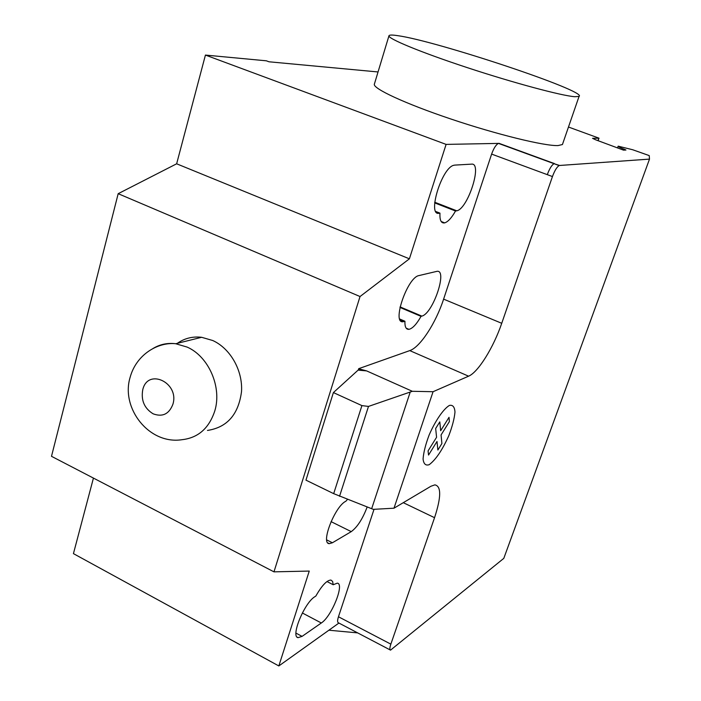 <?xml version="1.0" encoding="UTF-8"?>
<svg xmlns="http://www.w3.org/2000/svg" width="701" height="701" viewBox="0 0 701 701"><rect width="100%" height="100%" fill="white"/><g stroke="black" fill="none" stroke-linecap="round" stroke-linejoin="round"><path stroke-width="1.05" d="M574.864 96.72C561.808 95.827 513.964 83.016 467.401 67.673C420.766 52.338 387.294 38.459 388.985 35.707C389.414 34.848 392.35 34.831 397.8 35.672C436.705 40.982 588.402 91.489 579.052 96.414L574.864 96.72M388.985 35.707L374.387 84.085C372.257 88.317 404.924 103.582 450.962 119.039C496.93 134.513 544.598 146.15 558.031 145.571L562.43 144.537L579.052 96.414M357.668 632.889L328.9 630.217M302.078 636.377L298.074 637.647C290.354 636.885 304.427 602.641 314.959 596.63L315.853 596.043C321.882 585.484 326.911 580.156 330.951 580.069L332.625 581.471L333.185 584.739L337.277 583.171C344.822 583.591 331.591 616.547 321.33 622.987L302.078 636.377L295.971 633.117M326.973 581.541L333.185 584.739M454.765 165.103L471.598 164.139C482.761 162.614 467.882 208.951 456.754 210.799L455.519 211.001C451.637 217.862 448.027 221.814 444.688 222.874C441.166 223.496 439.597 220.254 439.974 213.139L439.168 213.253C427.014 216.381 441.507 168.012 453.696 165.305L454.765 165.103M435.838 211.518L439.974 213.139M434.69 202.896L455.519 211.001M93.435 478.091L73.439 553.632L278.832 665.95L309.255 571.07L273.977 571.85L360.034 296.532L409.402 258.818L446.099 144.397L205.428 55.072L266.354 60.812L269 61.784L378.049 71.958M409.402 258.818L176.643 163.797L205.428 55.072M559.6 165.471L559.17 165.567C556.918 166.891 554.675 170.553 552.449 176.556L547.297 174.654C549.514 168.661 551.766 165.007 554.035 163.692L559.6 165.471L649.503 159.109L503.8 558.355L390.536 650.134C389.554 649.748 389.66 647.759 390.851 644.149L434.55 517.688C441.271 497.123 441.376 486.187 434.883 484.864L430.913 486.257L393.988 508.199L373.282 509.355L333.685 493.653L361.918 405.607L368.489 406.422L412.346 391.298L433.069 391.71L393.988 508.199M446.099 144.397L498.481 143.398C496.036 144.616 493.749 148.183 491.62 154.097L443.61 299.134C435.838 323.091 420.136 347.258 409.761 350.605L358.702 368.673L359.271 368.928L358.868 370.207L366.632 370.899L412.346 391.298M433.069 391.71L468.592 376.183C478.117 372.327 493.504 347.521 501.732 323.301L552.449 176.556M368.489 406.422L339.538 496.29M333.685 493.653L305.96 480.15L333.396 392.578L361.918 405.607M333.396 392.578L358.299 369.953L358.868 370.207M366.632 370.899L359.271 368.928M347.512 499.375L345.865 501.233C334.973 506.175 320.331 543.774 329.304 543.652L332.405 542.767L351.245 531.63C357.3 527.187 362.61 518.977 367.166 506.989M421.038 316.353L421.827 316.107C433.104 313.645 448.211 268.343 436.6 271.418L418.97 275.572C407.202 277.245 391.281 324.738 403.408 321.654L404.933 321.242C404.722 326.868 406.054 329.566 408.937 329.339C412.574 328.515 416.613 324.186 421.038 316.353L399.964 307.424M404.933 321.242L399.745 319.025M358.702 368.673L358.299 369.953M273.977 571.85L51.497 456.316L118.18 193.686L176.643 163.797M360.034 296.532L118.18 193.686M374.027 509.312L338.46 616.766C337.339 620.341 337.339 622.365 338.452 622.812L363.959 636.193M278.832 665.95L338.916 623.058M568.485 127.03L599.005 138.176L592.547 138.325L595.596 139.771L623.531 150.145L625.94 150.023L624.898 149.506C620.236 147.753 617.993 146.64 618.168 146.167L632.679 149.742L649.222 155.596L649.503 159.109M207.478 430.432C227.15 427.417 238.498 414.484 241.512 391.631C242.905 370.619 230.41 348.511 212.754 340.52L201.634 337.295C192.679 336.252 184.582 338.259 177.344 343.324M449.026 417.323L449.394 421.59L441.069 434.953L441.902 443.523L437.871 450.024L437.003 441.481L428.548 455.054L428.074 450.883L436.574 437.275L435.671 428.469L439.807 421.879L440.657 430.721L449.026 417.323M449.367 405.441C443.426 408.998 435.4 420.653 429.187 434.874C425.603 444.346 423.57 452.39 423.071 458.997C423.649 463.974 425.7 465.867 429.214 464.675C435.803 459.725 442.34 450.042 448.833 435.619C452.285 426.558 454.344 418.716 454.984 412.083C454.625 406.887 452.75 404.67 449.367 405.441M302.35 612.981L321.33 622.987M436.241 212.105L439.168 213.253M434.725 202.501L456.281 210.896M547.297 174.654L491.62 154.097M554.465 163.596L498.946 143.311M501.732 323.301L443.61 299.134M410.225 392.034L371.661 508.724M468.592 376.183L409.761 350.605M403.277 502.678L434.55 517.688M332.405 542.767L326.719 539.91M331.047 521.623L351.245 531.63M421.827 316.107L400.078 306.898M404.091 321.496L400.061 319.77M390.851 644.149L338.46 616.766M624.687 150.093L624.898 149.506M597.988 140.621L598.838 138.211M181.997 439.702C198.085 437.897 209.003 428.337 214.76 411.023C222.147 387.346 208.749 356.476 187.106 347.074L175.679 343.718C167.416 342.719 159.819 344.34 152.897 348.572M153.133 413.818C162.509 417.279 169.099 414.098 172.893 404.275C179.658 382.702 147.806 367.604 142.759 389.712C140.892 400.341 144.345 408.376 153.133 413.818M297.233 637.2L298.074 637.647M441.174 221.49L444.688 222.874M434.751 202.239L456.754 210.799M498.481 143.398L559.17 165.567M329.304 543.652L327.902 542.951M408.937 329.339L406.159 328.147M403.408 321.654L400.429 320.383M386.137 647.82L390.22 649.967M364.292 636.368L385.822 647.654M618.168 146.167L617.66 147.596M599.005 138.176L598.119 140.664M201.634 337.295L175.732 343.727M175.679 343.718C158.04 341.878 136.266 354.417 130.071 377.515C120.747 408.245 149.05 444.837 181.953 439.711"/></g></svg>
